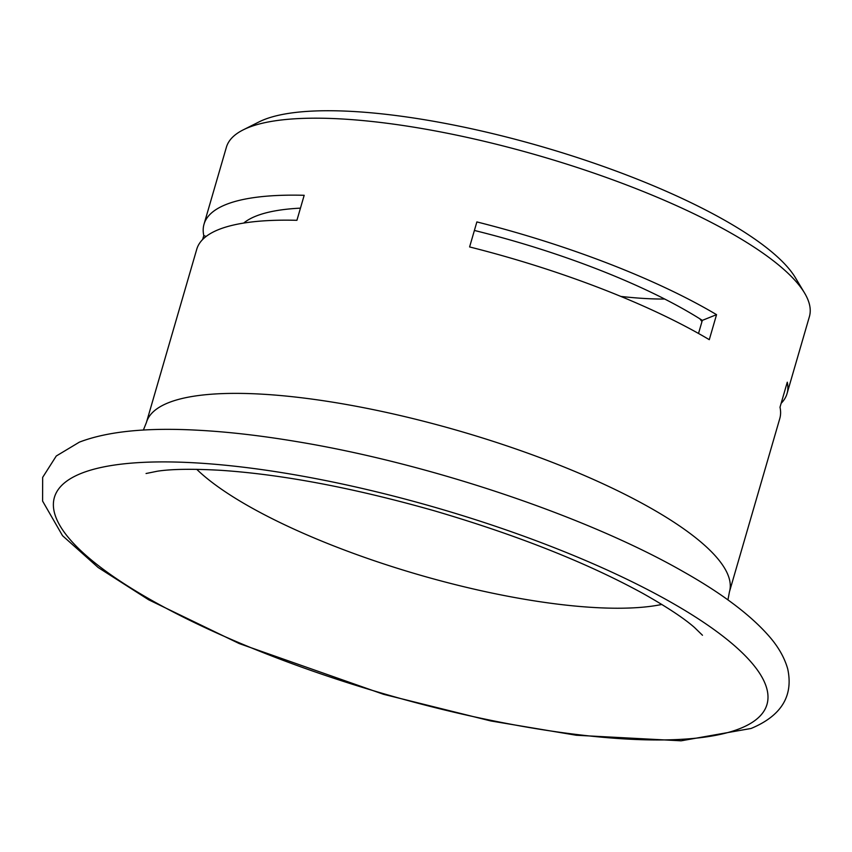 <?xml version="1.0" encoding="UTF-8"?>
<svg xmlns="http://www.w3.org/2000/svg" width="852" height="852" viewBox="0 0 852 852"><rect width="100%" height="100%" fill="white"/><g stroke="black" fill="none" stroke-linecap="round" stroke-linejoin="round"><path stroke-width="1.28" d="M202.648 239.487L203.788 235.578A303.557 79.076 16.2 0 1 204.022 224.204L226.387 147.236A303.557 79.076 16.2 0 1 243.15 129.898L258.997 121.921A290.074 75.562 16.2 0 1 263.875 119.727A290.074 75.562 16.2 0 1 549.274 148.823A290.074 75.562 16.2 0 1 795.438 277.773L804.544 292.992A303.557 79.076 16.2 0 1 809.4 316.625L787.046 393.581A303.557 79.076 16.2 0 1 781.146 403.315M243.15 129.898A303.557 79.076 16.2 0 1 248.251 127.598A303.557 79.076 16.2 0 1 546.931 158.046A303.557 79.076 16.2 0 1 804.544 292.992M664.72 299.041A212.489 55.359 16.2 0 1 620.842 296.421M476.875 221.925A303.557 79.076 16.2 0 1 716.553 314.654L709.29 339.671A303.557 79.076 -163.8 0 0 469.601 246.942L476.875 221.925M143.37 430.079L146.438 422.432A303.557 79.076 16.2 0 1 168.302 402.794A303.557 79.076 16.2 0 1 506.333 445.702A303.557 79.076 16.2 0 1 729.45 591.81L779.772 418.598A303.557 79.076 -163.8 0 0 780.006 407.224L787.28 382.207A303.557 79.076 16.2 0 1 787.046 393.581M204.022 224.204A303.557 79.076 16.2 0 1 225.897 204.565A303.557 79.076 16.2 0 1 304.185 195.289L296.922 220.306A303.557 79.076 -163.8 0 0 218.623 229.582A303.557 79.076 -163.8 0 0 196.759 249.221L146.438 422.432M243.715 223.064A269.828 70.29 16.2 0 1 255.856 216.152A269.828 70.29 16.2 0 1 300.447 208.144M245.972 222.723A269.828 70.29 16.2 0 1 245.536 221.658M474.394 230.455A269.828 70.29 16.2 0 1 702.325 320.373L698.512 333.473M699.822 318.797A212.489 55.359 16.2 0 1 701.963 321.598M716.553 314.654L702.325 320.373M203.788 235.578L206.088 236.462M81.132 473.414A371.014 96.649 16.2 0 1 548.731 545.536A371.014 96.649 16.2 0 1 740.25 728.449A371.014 96.649 16.2 0 1 272.64 656.328A371.014 96.649 16.2 0 1 81.132 473.414M661.855 604.451A269.828 70.29 16.2 0 1 418.332 574.621A269.828 70.29 16.2 0 1 196.737 469.324M702.474 635.251L694.508 627.509C684.167 618.382 667.041 607.061 643.122 593.556C587.198 562.863 517.622 535.28 434.392 510.817C353.974 488.004 282.821 474.5 220.913 470.325C192.722 468.728 171.54 469.026 157.386 471.209L146.065 473.51M751.07 728.471C781.305 715.861 793.521 696.02 787.717 668.937C784.49 657.563 778.206 646.572 768.855 635.965C750.324 614.814 721.75 593.343 683.123 571.564C586.772 516.365 429.248 463.456 297.178 441.677C261.159 435.628 227.878 431.794 197.334 430.196C146.693 427.427 107.384 431.4 79.385 442.135L56.275 456.001L42.664 477.376L42.6 501.093L62.558 535.727L98.182 567.528L148.695 599.808L239.284 643.59L383.549 694.305L490.816 720.962L576.325 735.255L681.11 740.814L751.07 728.471M727.938 599.904L729.45 591.81"/></g></svg>
